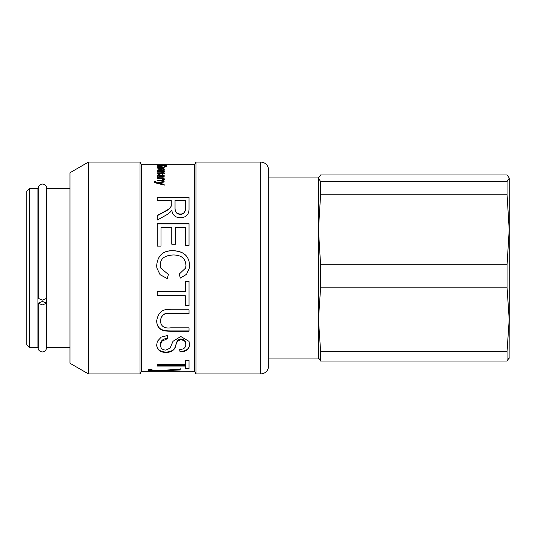 <?xml version="1.0" encoding="UTF-8"?>
<svg xmlns="http://www.w3.org/2000/svg" width="536" height="536" viewBox="0 0 536 536"><rect width="100%" height="100%" fill="white"/><g stroke="black" fill="none" stroke-linecap="round" stroke-linejoin="round"><path stroke-width="0.8" d="M268.663 333.07L268.663 359.656M268.663 337.586L268.663 169.986C268.188 165.155 265.541 162.509 260.717 162.04L260.717 373.961C265.541 373.492 268.188 370.845 268.663 366.014L268.663 337.586M179.359 371.314L156.673 370.966C151.152 370.899 148.231 370.59 147.896 370.041L148.338 369.612L152.023 369.538L151.675 369.927C151.427 370.296 153.263 370.523 157.195 370.611L180.243 369.224L180.243 369.981L161.584 370.812L180.243 371.314L141.504 371.314L141.504 164.686L194.488 164.686L196.015 162.04L196.015 373.961L260.717 373.961M194.488 164.686L194.488 371.314L196.015 373.961M188.994 341.345L189.57 344.42C189.429 349.211 186.253 351.71 180.036 351.918L179.687 349.492C183.754 349.351 185.791 347.697 185.791 344.541L184.927 341.345L181.054 339.415L177.403 341.345L175.969 344.715C175.232 349.653 171.976 352.252 166.207 352.5C160.298 352.38 157.122 349.941 156.673 345.177L157.35 341.345L161.195 337.124L167.453 335.543L167.802 338.504L161.644 341.345L160.478 345.063C160.619 348.313 162.421 349.988 165.885 350.095L170.1 348.132L172.96 341.345L180.766 336.481L188.994 341.345M164.13 184.257L164.13 184.96L157.061 183.406L154.428 182.099L154.562 181.677L155.668 181.61L155.561 181.979L157.216 182.803L164.13 181.342L164.13 182.032L158.535 183.124L164.13 184.257M161.483 180.753L157.229 180.753L157.229 180.123L161.43 180.123L163.279 179.379L161.001 178.448L157.229 178.448L157.229 177.872L164.13 177.872L164.13 178.388L163.152 178.401L164.291 179.506C164.21 180.404 163.279 180.82 161.483 180.753M164.291 167.761C164.572 168.204 163.272 168.471 160.385 168.565L160.385 167.286L158.026 167.775L159.447 168.23L159.299 168.552L157.061 167.775C157.142 167.279 158.334 167.024 160.626 167.024C162.931 167.024 164.157 167.272 164.291 167.761M162.093 166.743L158.562 166.743L157.061 166.033C157.209 165.577 158.844 165.356 161.959 165.363C165.028 165.336 166.683 165.557 166.931 166.019L164.103 166.716L165.845 166.019L162.04 165.517L158.2 166.026L160.961 166.508L160.961 166.019L162.093 166.019L162.093 166.743M161.483 164.894L157.229 164.693L161.483 164.894M165.885 215.244L157.229 220.088L157.229 215.465C167.808 209.69 167.192 210.199 169.41 208.457C170.837 207.318 171.46 205.898 171.259 204.196L171.259 200.43L157.229 200.43L157.229 197.302L189.014 197.302L189.014 208.203C189.268 214.3 186.374 217.489 180.331 217.784C175.453 217.676 172.599 215.144 171.755 210.186L171.667 210.186C170.736 211.955 168.813 213.643 165.885 215.244M161.001 246.098L157.229 246.098L157.229 223.673L189.014 223.673L189.014 245.388L185.268 245.388L185.268 227.519L175.533 227.519L175.533 244.195L171.755 244.195L171.755 227.519L161.001 227.519L161.001 246.098M168.384 274.459L167.312 278.626L160.07 274.7L156.86 268L156.673 265.514C157.644 255.35 163.205 250.399 173.356 250.66C183.835 251.23 189.242 256.201 189.57 265.575L189.389 268L186.515 274.352L180.297 278.11L179.312 273.997L185.67 268L185.965 265.514C185.603 258.533 181.409 255.015 173.383 254.969C164.599 255.337 160.231 258.727 160.277 265.139L160.626 268L168.384 274.459M189.014 305.654L185.268 305.654L185.268 295.684L157.229 295.684L157.229 291.597L185.268 291.597L185.268 281.34L189.014 281.34L189.014 305.654M189.014 331.248L170.622 331.248C165.121 331.188 157.001 331.081 156.673 320.957C158.16 312.153 162.81 308.435 170.622 309.815L189.014 309.815L189.014 313.627L170.709 313.627C164.78 312.696 161.37 315.041 160.478 320.655C160.693 326.243 164.103 328.642 170.709 327.838L189.014 327.838L189.014 331.248M189.014 368.868L185.268 368.868L185.268 366.075L157.229 366.075L157.229 364.668L185.268 364.668L185.268 360.5L189.014 360.5L189.014 368.868M180.243 371.247L194.488 371.314M161.584 370.812L161.584 370.403M164.291 169.704L163.916 170.079L157.229 168.947L164.13 168.947L163.091 169.262L164.291 169.704M161.966 173.751L157.229 173.751L157.229 173.275L161.584 173.275L163.279 172.786L161.236 172.143L157.229 172.143L157.229 171.714L163.279 171.279C163.406 170.904 162.582 170.709 160.807 170.689L157.229 170.689L157.229 170.301L164.13 170.301L163.172 170.656L164.291 171.366L163.078 172.076L164.291 172.894L161.966 173.751M160.11 177.001L157.229 177.175L157.229 176.599L158.08 176.485L157.061 175.332L159.058 174.314L161.209 175.493L161.611 176.445L163.326 175.681L162.013 174.89L162.16 174.394L164.291 175.761C164.157 176.753 163.286 177.168 161.691 177.001L160.11 177.001M141.504 164.686L139.976 162.04L139.976 373.961L141.504 371.314M88.527 373.961L69.982 363.261L69.982 172.739L88.527 162.04L88.527 373.961L139.976 373.961M38.19 303.202L38.19 347.737C37.507 351.71 45.205 354.778 46.666 347.737L46.666 303.202L42.431 304.937L38.19 303.195L42.431 301.453L46.666 303.195L46.666 188.525L69.982 188.525M37.929 188.525L37.929 347.475L29.447 347.475L29.447 188.525L37.929 188.525M29.447 188.525L26.8 191.178L26.8 344.822L29.447 347.475M157.229 177.068L158.08 176.954L158.08 176.485M157.061 175.808L159.058 174.796L161.209 175.969L161.209 175.493M161.209 175.969L161.611 176.445M161.611 176.914L163.326 176.156L163.326 175.681M162.013 175.366L162.16 174.394M162.16 174.877L164.291 176.237M157.986 175.46L157.986 175.929L160.686 176.914L159.085 174.85L157.986 175.46L160.686 176.445M161.584 173.275L161.584 173.751L163.279 173.275L163.279 172.786M161.718 172.203L163.279 171.781L163.279 171.279M162.555 170.803L163.172 170.803M163.172 171.064L163.172 170.656M163.172 171.158L164.291 171.862M163.078 172.478L163.078 172.076M163.078 172.572L164.291 173.383M164.291 170.207L163.091 169.765L163.091 169.262M161.584 370.57L159.366 370.51M156.847 370.597L156.847 370.966M156.673 370.59L156.673 370.966M152.177 370.269L148.11 369.766M151.675 369.545L151.675 369.927M180.243 368.708L180.243 369.458L167.111 370.101M157.229 365.572L185.268 365.572L185.268 366.075M189.014 368.353L185.268 368.353M156.673 344.782C157.122 349.519 160.298 351.951 166.207 352.072C171.976 351.817 175.232 349.238 175.969 344.32C176.947 340.561 178.642 338.799 181.054 339.047C184.183 339.288 185.764 340.99 185.791 344.146L185.791 344.541M167.802 338.142C162.803 338.786 160.364 340.963 160.478 344.668L160.478 345.063M189.57 344.032C189.429 348.795 186.253 351.281 180.036 351.482L180.036 351.918M180.036 351.482L179.687 349.077M189.014 330.92L170.622 330.92C165.121 330.859 157.001 330.752 156.673 320.682M189.014 313.393L170.709 313.393C164.78 312.468 161.37 314.8 160.478 320.387L160.478 320.655M157.229 295.537L185.268 295.684M189.014 305.46L185.268 305.46M168.384 274.425L167.312 278.573L160.07 274.666L156.86 268M156.673 265.528C157.644 255.417 163.205 250.493 173.356 250.748C183.835 251.317 189.242 256.262 189.57 265.581M189.389 268L186.515 274.318L180.297 278.11M180.297 278.057L179.312 273.963M185.67 268L185.965 265.514M160.277 265.153L160.626 268M157.229 223.901L189.014 223.901M157.229 215.733C167.808 209.991 167.192 210.494 169.41 208.765C170.837 207.626 171.46 206.213 171.259 204.524L171.259 204.196M171.259 204.524L171.259 200.779M157.229 197.663L189.014 197.663M175.038 200.779L175.038 207.827C174.897 212.048 176.659 214.206 180.331 214.3C183.513 214.393 185.248 212.517 185.53 208.651L185.53 200.779M185.53 208.343L185.53 200.43L175.038 200.43L175.038 207.519C174.897 211.76 176.659 213.924 180.331 214.025C183.513 214.119 185.248 212.229 185.53 208.343L185.53 208.651M157.282 166.307L158.2 166.073M165.845 166.08L166.703 166.287M165.845 166.542L165.845 166.019M158.267 166.669L158.2 166.026M160.961 166.542L162.093 166.542L162.093 167.266M158.06 168.384L158.026 167.775M157.195 168.036L158.04 167.728M160.385 167.547L161.349 167.554M163.326 167.734L164.13 168.009M163.312 168.338L163.326 167.761L161.349 167.299L161.349 168.244L163.326 167.761M157.229 180.578L161.43 180.578L163.279 179.835L163.279 179.379M157.229 178.903L157.229 178.334L164.13 178.334L164.13 178.85M164.291 179.955L163.152 178.401M154.428 182.535L154.562 181.677M154.562 182.119L155.668 182.052M157.216 182.803L157.216 183.238L155.561 182.421L155.561 181.979M157.216 183.238L164.13 181.791M158.535 183.56L158.535 183.138M158.535 183.573L164.13 184.685L164.13 185.389M268.663 177.932L318.464 177.932L318.552 358.396M318.464 177.932L320.595 174.964L507.069 174.964L509.2 177.932L509.2 229.776L507.069 194.769L507.069 181.55L509.2 178.26M318.464 178.26L320.595 181.55L320.595 194.769L507.069 194.769M507.069 181.55L320.595 181.55M507.069 264.784L509.2 229.776L509.2 319.516L507.069 287.799L507.069 264.784L320.595 264.784L320.595 287.799L507.069 287.799M320.595 194.769L318.464 229.776L320.595 264.784M320.595 287.799L318.464 319.516L320.595 351.227L320.595 361.036L507.069 361.036L507.069 351.227L320.595 351.227M507.069 351.227L509.2 319.516L509.113 358.396M509.2 357.74L507.069 361.036M320.595 361.036L318.464 357.74M38.19 298.364L42.431 300.113L46.666 298.364L46.666 188.263C47.362 184.324 39.677 181.202 38.19 188.263L38.19 298.358M159.058 174.796L159.058 174.314M161.376 176.458L161.376 175.989M160.271 176.914L160.271 176.445M161.718 172.156L161.718 171.714M165.162 370.215L165.162 370.711M181.054 339.047L181.054 339.415M175.969 344.32L175.969 344.715M166.207 352.072L166.207 352.5M160.626 167.54L160.626 167.024M161.43 180.578L161.43 180.123M159.969 183.808L159.969 183.379M196.015 162.04L260.717 162.04M88.527 162.04L139.976 162.04M46.666 347.475L69.982 347.475M37.929 343.502L38.19 347.737M268.663 358.068L318.464 358.068"/></g></svg>

